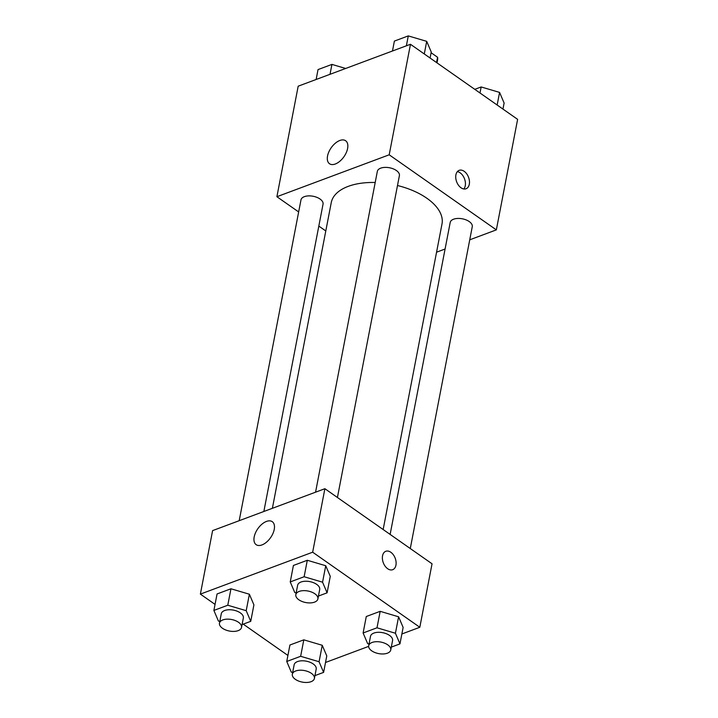 <?xml version="1.0" encoding="UTF-8"?>
<svg xmlns="http://www.w3.org/2000/svg" width="718" height="718" viewBox="0 0 718 718"><rect width="100%" height="100%" fill="white"/><g stroke="black" fill="none" stroke-linecap="round" stroke-linejoin="round"><path stroke-width="1.08" d="M431.105 52.737L437.567 57.26A21.028 10.985 -169.1 0 1 437.612 59.72L437.002 62.87M436.544 62.547L437.567 57.26M298.661 211.954L276.897 196.714L298.185 86.187L410.472 44.283L517.624 119.359L496.344 229.877L469.743 239.812M276.897 196.714L389.192 154.801L410.472 44.283M347.602 148.5A14.046 7.79 125 0 1 339.856 161.236A14.046 7.79 125 0 1 329.517 163.74A14.046 7.79 125 0 1 331.195 147.764A14.046 7.79 125 0 1 345.627 140.737A14.046 7.79 125 0 1 347.602 148.5M383.152 529.534L442.001 223.962A56.39 29.465 -169.1 0 0 426.887 198.267A56.39 29.465 -169.1 0 0 397.494 185.522M375.2 182.498A56.39 29.465 -169.1 0 0 331.249 202.629L272.382 508.299M325.792 230.963L318.819 226.08M445.088 249.011L436.562 252.197M389.192 154.801L496.344 229.877M263.856 511.485L323.046 204.145A11.237 5.87 -169.1 0 0 320.031 199.021A11.237 5.87 -169.1 0 0 308.408 195.897A11.237 5.87 -169.1 0 0 300.977 199.891L239.202 520.685M337.424 497.484L399.396 175.641A11.237 5.87 -169.1 0 0 396.39 170.525A11.237 5.87 -169.1 0 0 384.767 167.393A11.237 5.87 -169.1 0 0 377.336 171.396L315.561 492.189M390.125 534.416L450.204 222.445A11.237 5.87 10.9 0 1 462.347 218.81A11.237 5.87 10.9 0 1 472.264 226.7L410.283 548.543M461.019 187.784A9.828 6.363 -110.5 0 1 455.795 178.226A9.828 6.363 -110.5 0 1 459.161 170.337A9.828 6.363 -110.5 0 1 468.567 177.328A9.828 6.363 -110.5 0 1 466.036 188.762A9.828 6.363 -110.5 0 1 461.019 187.784M457.348 171.638A9.828 6.363 -110.5 0 1 464.519 178.836A9.828 6.363 -110.5 0 1 463.819 188.969M215.05 604.394L200.376 594.109L212.6 530.62L324.886 488.707L432.048 563.792L419.815 627.281L401.874 633.976M200.376 594.109L312.662 552.196L324.886 488.707M274.24 529.435A14.046 7.79 125 0 1 266.495 542.171A14.046 7.79 125 0 1 256.155 544.675A14.046 7.79 125 0 1 257.834 528.708A14.046 7.79 125 0 1 272.275 521.681A14.046 7.79 125 0 1 274.24 529.435M289.919 645.015L303.813 639.837L322.238 645.285L326.78 655.92L322.238 645.285L303.813 639.837L289.919 645.015L286.751 661.475L300.645 656.297L319.07 661.745L323.612 672.38L314.951 675.611M293.411 565.461L307.304 560.273L325.73 565.73L330.271 576.366L325.73 565.73L307.304 560.273L293.411 565.461L290.243 581.921L304.136 576.734L322.561 582.19L327.094 592.826L318.442 596.057M287.918 655.444L243.222 624.13M368.639 646.38L325.514 662.481M312.662 552.196L419.815 627.281M217.06 593.965L230.954 588.778L249.379 594.226L253.912 604.87L249.379 594.226L230.954 588.778L217.06 593.965L213.883 610.426L227.777 605.238L246.202 610.686L250.744 621.33L242.083 624.561M366.279 616.52L380.172 611.332L398.598 616.789L403.13 627.424L398.598 616.789L380.172 611.332L366.279 616.52L363.111 632.98L377.004 627.792L395.43 633.249L399.962 643.884L391.301 647.115M387.657 568.719A9.828 6.363 -110.5 0 1 382.434 559.16A9.828 6.363 -110.5 0 1 385.808 551.28A9.828 6.363 -110.5 0 1 395.205 558.263A9.828 6.363 -110.5 0 1 392.683 569.697A9.828 6.363 -110.5 0 1 387.657 568.719M385.808 551.28A9.828 6.363 -110.5 0 1 395.205 558.263A9.828 6.363 -110.5 0 1 392.683 569.697M369.016 644.019L367.643 643.615L363.111 632.98M390.754 649.961L392.566 640.555A11.237 5.87 -169.1 0 0 389.56 635.439A11.237 5.87 -169.1 0 0 377.937 632.307A11.237 5.87 -169.1 0 0 370.506 636.31L368.693 645.715A11.237 5.87 -169.1 0 0 378.619 653.595A11.237 5.87 -169.1 0 0 390.754 649.961A11.237 5.87 -169.1 0 0 387.747 644.845A11.237 5.87 -169.1 0 0 376.124 641.712A11.237 5.87 -169.1 0 0 368.693 645.715M377.004 627.792L380.172 611.332M395.43 633.249L398.598 616.789M399.962 643.884L403.13 627.424M292.666 672.524L291.293 672.12L286.751 661.475M314.403 678.465L316.207 669.059A11.237 5.87 -169.1 0 0 313.201 663.935A11.237 5.87 -169.1 0 0 301.578 660.811A11.237 5.87 -169.1 0 0 294.147 664.805L292.334 674.211A11.237 5.87 -169.1 0 0 302.26 682.1A11.237 5.87 -169.1 0 0 314.403 678.465A11.237 5.87 -169.1 0 0 311.388 673.34A11.237 5.87 -169.1 0 0 299.765 670.217A11.237 5.87 -169.1 0 0 292.334 674.211M300.645 656.297L303.813 639.837M319.07 661.745L322.238 645.285M323.612 672.38L326.78 655.92M296.157 592.969L294.775 592.556L290.243 581.921M317.894 598.902L319.698 589.496A11.237 5.87 -169.1 0 0 316.692 584.38A11.237 5.87 -169.1 0 0 305.069 581.248A11.237 5.87 -169.1 0 0 297.638 585.251L295.825 594.657A11.237 5.87 -169.1 0 0 305.751 602.546A11.237 5.87 -169.1 0 0 317.894 598.902A11.237 5.87 -169.1 0 0 314.879 593.786A11.237 5.87 -169.1 0 0 303.256 590.654A11.237 5.87 -169.1 0 0 295.825 594.657M304.136 576.734L307.304 560.273M322.561 582.19L325.73 565.73M327.094 592.826L330.271 576.366M219.798 621.465L218.425 621.061L213.883 610.426M241.535 627.406L243.348 618.001A11.237 5.87 -169.1 0 0 240.333 612.885A11.237 5.87 -169.1 0 0 228.71 609.753A11.237 5.87 -169.1 0 0 221.288 613.755L219.475 623.161A11.237 5.87 -169.1 0 0 229.392 631.041A11.237 5.87 -169.1 0 0 241.535 627.406A11.237 5.87 -169.1 0 0 238.52 622.291A11.237 5.87 -169.1 0 0 226.897 619.158A11.237 5.87 -169.1 0 0 219.475 623.161M227.777 605.238L230.954 588.778M246.202 610.686L249.379 594.226M250.744 621.33L253.912 604.87M474.777 89.337L481.15 86.959L499.575 92.407L504.117 103.042L502.95 109.073M479.992 92.99L481.15 86.959M497.152 105.016L499.575 92.407M392.486 50.996L394.388 41.088L408.282 35.9L426.707 41.348L431.249 51.992L430.082 58.023M406.379 45.808L408.282 35.9M424.284 53.958L426.707 41.348M316.126 79.492L318.038 69.583L331.931 64.405L345.672 68.47M330.02 74.304L331.931 64.405"/></g></svg>

